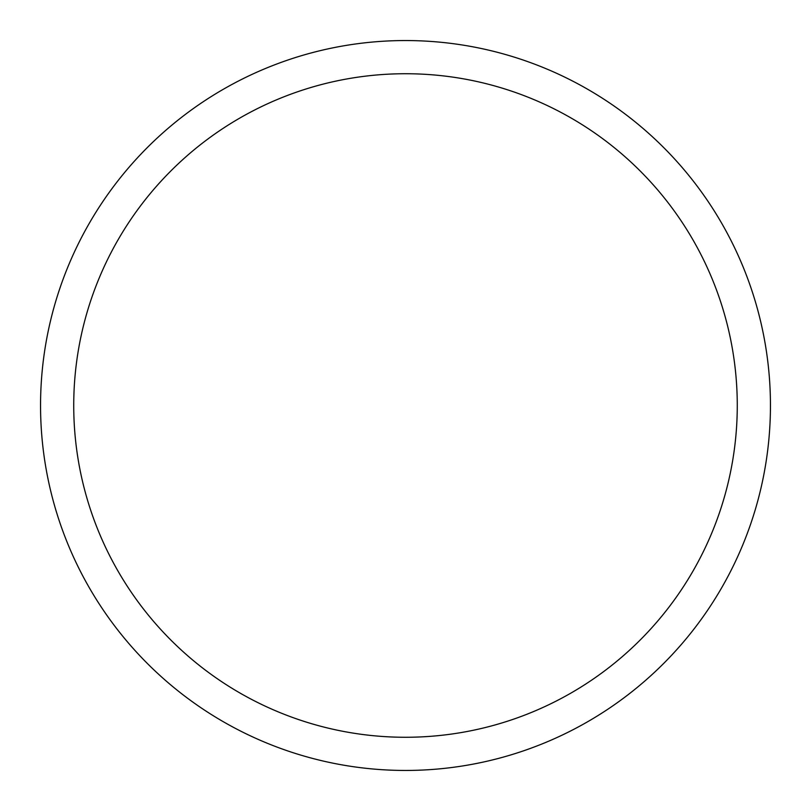 <?xml version="1.0" encoding="UTF-8"?>
<svg xmlns="http://www.w3.org/2000/svg" width="811" height="811" viewBox="0 0 811 811"><rect width="100%" height="100%" fill="white"/><g stroke="black" fill="none" stroke-linecap="round" stroke-linejoin="round"><path stroke-width="1.22" d="M770.45 405.5A364.95 364.95 0 0 0 405.5 40.55A364.95 364.95 0 0 0 40.55 405.5A364.95 364.95 0 0 0 405.5 770.45A364.95 364.95 0 0 0 770.45 405.5M73.73 405.5A331.77 331.77 0 0 0 405.5 737.27A331.77 331.77 0 0 0 737.27 405.5A331.77 331.77 0 0 0 405.5 73.73A331.77 331.77 0 0 0 73.73 405.5"/></g></svg>
